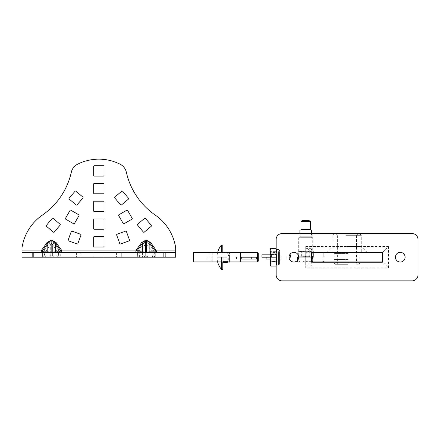 <?xml version="1.0" encoding="UTF-8"?>
<svg xmlns="http://www.w3.org/2000/svg" width="440" height="440" viewBox="0 0 440 440"><rect width="100%" height="100%" fill="white"/><g stroke="black" fill="none" stroke-linecap="round" stroke-linejoin="round"><path stroke-width="0.33" stroke-dasharray="2.2 1.65" d="M114.796 197.06L121.814 191.169L114.796 197.06A0.589 0.589 0 0 0 114.725 197.89L120.615 204.908A0.589 0.589 0 0 0 121.446 204.98L128.464 199.095A0.589 0.589 0 0 0 128.535 198.259L122.65 191.24A0.589 0.589 0 0 0 121.814 191.169A0.589 0.589 0 0 1 122.65 191.24L128.535 198.259A0.589 0.589 0 0 1 128.464 199.095L121.446 204.98A0.589 0.589 0 0 1 120.615 204.908L114.725 197.89A0.589 0.589 0 0 1 114.796 197.06L121.814 191.169A0.589 0.589 0 0 1 122.65 191.24L128.535 198.259M75.026 191.24L69.135 198.259A0.589 0.589 0 0 0 69.207 199.095A0.589 0.589 0 0 1 69.135 198.259L75.026 191.24A0.589 0.589 0 0 1 75.856 191.169L82.874 197.06A0.589 0.589 0 0 1 82.946 197.89L77.061 204.908A0.589 0.589 0 0 1 76.225 204.98L69.207 199.095A0.589 0.589 0 0 1 69.135 198.259L75.026 191.24A0.589 0.589 0 0 1 75.856 191.169L82.874 197.06A0.589 0.589 0 0 1 82.946 197.89L77.061 204.908A0.589 0.589 0 0 1 76.225 204.98L69.207 199.095L76.225 204.98M125.631 231.132L117.018 234.262A0.589 0.589 0 0 0 116.666 235.021A0.589 0.589 0 0 1 117.018 234.262L125.631 231.132A0.589 0.589 0 0 1 126.385 231.484L129.52 240.091A0.589 0.589 0 0 1 129.168 240.851L120.56 243.986A0.589 0.589 0 0 1 119.801 243.628L116.666 235.021A0.589 0.589 0 0 1 117.018 234.262L125.631 231.132A0.589 0.589 0 0 1 126.385 231.484L129.52 240.091A0.589 0.589 0 0 1 129.168 240.851L120.56 243.986A0.589 0.589 0 0 1 119.801 243.628L116.666 235.021L119.801 243.628M68.151 240.091L71.286 231.484L68.151 240.091A0.589 0.589 0 0 0 68.502 240.851L77.116 243.986A0.589 0.589 0 0 0 77.869 243.628A0.589 0.589 0 0 1 77.116 243.986L68.502 240.851A0.589 0.589 0 0 1 68.151 240.091L71.286 231.484A0.589 0.589 0 0 1 72.045 231.132A0.589 0.589 0 0 0 71.286 231.484A0.589 0.589 0 0 1 72.045 231.132L80.652 234.262A0.589 0.589 0 0 1 81.004 235.021L77.869 243.628A0.589 0.589 0 0 1 77.116 243.986L68.502 240.851M143.407 232.073L137.522 225.055L143.407 232.073A0.589 0.589 0 0 0 144.243 232.15L151.261 226.259A0.589 0.589 0 0 0 151.333 225.429L145.442 218.411A0.589 0.589 0 0 0 144.612 218.334L137.594 224.224A0.589 0.589 0 0 0 137.522 225.055A0.589 0.589 0 0 1 137.379 224.675A0.589 0.589 0 0 0 137.522 225.055L143.407 232.073A0.589 0.589 0 0 0 144.243 232.15L151.261 226.259A0.589 0.589 0 0 0 151.333 225.429L145.442 218.411A0.589 0.589 0 0 0 144.612 218.334L137.594 224.224A0.589 0.589 0 0 0 137.379 224.675M53.433 232.15L46.415 226.259L53.433 232.15A0.589 0.589 0 0 0 54.263 232.073L60.154 225.055A0.589 0.589 0 0 0 60.077 224.224L53.059 218.334A0.589 0.589 0 0 0 52.228 218.411L46.338 225.429A0.589 0.589 0 0 0 46.415 226.259A0.589 0.589 0 0 1 46.2 225.808A0.589 0.589 0 0 0 46.415 226.259L53.433 232.15A0.589 0.589 0 0 0 54.263 232.073L60.154 225.055A0.589 0.589 0 0 0 60.077 224.224L53.059 218.334A0.589 0.589 0 0 0 52.228 218.411L46.338 225.429A0.589 0.589 0 0 0 46.2 225.808M126.814 210.21L118.883 214.786A0.589 0.589 0 0 0 118.663 215.595L123.244 223.531A0.589 0.589 0 0 0 124.053 223.746L131.984 219.164A0.589 0.589 0 0 0 132.204 218.356L127.622 210.424A0.589 0.589 0 0 0 126.814 210.21L118.883 214.786A0.589 0.589 0 0 0 118.586 215.298A0.589 0.589 0 0 1 118.883 214.786L126.814 210.21A0.589 0.589 0 0 1 127.622 210.424L132.204 218.356A0.589 0.589 0 0 1 131.984 219.164L124.053 223.746A0.589 0.589 0 0 1 123.244 223.531L118.663 215.595A0.589 0.589 0 0 1 118.586 215.298M78.793 214.786L70.857 210.21A0.589 0.589 0 0 0 70.048 210.424L65.472 218.356A0.589 0.589 0 0 0 65.687 219.164A0.589 0.589 0 0 1 65.39 218.653A0.589 0.589 0 0 0 65.687 219.164L73.618 223.746A0.589 0.589 0 0 0 74.426 223.531A0.589 0.589 0 0 1 73.618 223.746L65.687 219.164L73.618 223.746A0.589 0.589 0 0 0 74.426 223.531L79.008 215.595A0.589 0.589 0 0 0 78.793 214.786L70.857 210.21A0.589 0.589 0 0 0 70.048 210.424A0.589 0.589 0 0 1 70.857 210.21L78.793 214.786A0.589 0.589 0 0 1 79.008 215.595L74.426 223.531L79.008 215.595M175.67 252.472L156.007 252.472C156.497 252.219 156.497 251.427 156.007 250.107L175.67 250.107L175.67 247.748L175.67 252.472L22 252.472L22 257.202L49.044 257.202L50.715 256.02L52.388 256.02L52.388 244.404L57.261 251.29L52.388 244.404C51.832 243.117 51.271 243.117 50.715 244.404C51.271 243.117 51.832 243.117 52.388 244.404L54.06 243.221C52.377 241.285 50.705 241.285 49.044 243.221L50.715 244.404L50.715 256.02L49.044 257.202L44.171 257.202L45.843 256.02C44.038 255.717 44.038 254.144 45.843 251.29L44.171 250.107L49.044 243.221L50.715 244.404L50.715 256.02L52.388 256.02L54.06 257.202L143.611 257.202L145.282 256.02L146.119 256.509L145.282 256.02L140.41 256.02L145.282 256.02L145.282 244.404L140.41 251.29L146.119 243.424L146.955 244.404L148.627 243.221C146.988 241.291 145.316 241.291 143.611 243.221L145.282 244.404L145.282 256.02L143.611 257.202L138.738 257.202L140.41 256.02C138.606 255.723 138.606 254.15 140.41 251.29L138.738 250.107L143.611 243.221L145.282 244.404L146.119 243.424L146.955 244.404L148.627 243.221L153.5 250.107L151.828 251.29C153.637 254.144 153.637 255.717 151.828 256.02L153.5 257.202C155.315 256.762 155.315 254.397 153.5 250.107L151.828 251.29C153.637 254.144 153.637 255.717 151.828 256.02L153.5 257.202L148.627 257.202L146.955 256.02L151.828 256.02L146.955 256.02L146.119 256.509L146.955 256.02L148.627 257.202L153.5 257.202C155.315 256.762 155.315 254.397 153.5 250.107L175.67 250.107L175.67 247.748A48.494 48.494 0 0 0 155.271 215.094A70.928 70.928 0 0 1 126.341 172.2A11.819 11.819 0 0 0 120.131 164.225A47.284 47.284 0 0 0 77.545 164.225A11.819 11.819 0 0 0 71.33 172.2A70.928 70.928 0 0 1 42.4 215.094A48.494 48.494 0 0 0 22 247.748L22 250.107L22 247.748L22 250.107L44.171 250.107C42.361 254.397 42.361 256.762 44.171 257.202L22 257.202L22 250.107L44.171 250.107C42.361 254.397 42.361 256.762 44.171 257.202L45.843 256.02C44.038 255.717 44.038 254.144 45.843 251.29L44.171 250.107L49.044 243.221C50.705 241.285 52.377 241.285 54.06 243.221L58.933 250.107L57.261 251.29C59.065 254.15 59.065 255.723 57.261 256.02L58.933 257.202C60.748 256.762 60.748 254.397 58.933 250.107L57.261 251.29C59.065 254.15 59.065 255.723 57.261 256.02L58.933 257.202L54.06 257.202L52.388 256.02L52.388 244.404L54.06 243.221L58.933 250.107L138.738 250.107C136.928 254.397 136.928 256.762 138.738 257.202L58.933 257.202C60.748 256.762 60.748 254.397 58.933 250.107L138.738 250.107C136.928 254.397 136.928 256.762 138.738 257.202L140.41 256.02C138.606 255.723 138.606 254.15 140.41 251.29L138.738 250.107L143.611 243.221C145.316 241.291 146.988 241.291 148.627 243.221L153.5 250.107L175.67 250.107L175.67 257.202L153.5 257.202L175.67 257.202L175.67 252.472L22 252.472L22 250.107L41.668 250.107C41.184 251.378 41.184 252.164 41.668 252.472L22 252.472L22 250.107M42.389 257.202L42.389 252.472L32.346 252.472L32.346 257.202L42.389 257.202L32.346 257.202L32.346 252.472L42.389 252.472L32.346 252.472L32.346 257.202L42.389 257.202L42.389 252.472L42.389 257.202L32.346 257.202L32.346 252.472L42.389 252.472L42.389 257.202M165.33 252.472L165.33 257.202L155.281 257.202L165.33 257.202L165.33 252.472L155.281 252.472L155.281 257.202L155.281 252.472L165.33 252.472L165.33 257.202L155.281 257.202L165.33 257.202L165.33 252.472L155.281 252.472L155.281 257.202L155.281 252.472L165.33 252.472M103.862 257.202L103.862 252.472L93.814 252.472L93.814 257.202L103.862 257.202L93.814 257.202L93.814 252.472L103.862 252.472L93.814 252.472L93.814 257.202L103.862 257.202L103.862 252.472L103.862 257.202L93.814 257.202L93.814 252.472L103.862 252.472L103.862 257.202M104.005 166.331A0.589 0.589 0 0 0 103.417 165.737L94.254 165.737A0.589 0.589 0 0 0 93.665 166.331L93.665 175.489A0.589 0.589 0 0 0 94.254 176.083L103.417 176.083A0.589 0.589 0 0 0 104.005 175.489L104.005 166.331A0.589 0.589 0 0 0 103.417 165.737L94.254 165.737A0.589 0.589 0 0 0 93.665 166.331L93.665 175.489A0.589 0.589 0 0 0 94.254 176.083L103.417 176.083A0.589 0.589 0 0 0 104.005 175.489L104.005 166.331L104.005 175.489M104.005 184.058A0.589 0.589 0 0 0 103.417 183.469L94.254 183.469A0.589 0.589 0 0 0 93.665 184.058L93.665 193.221A0.589 0.589 0 0 0 94.254 193.815L103.417 193.815A0.589 0.589 0 0 0 104.005 193.221L104.005 184.058A0.589 0.589 0 0 0 103.417 183.469L94.254 183.469A0.589 0.589 0 0 0 93.665 184.058L93.665 193.221A0.589 0.589 0 0 0 94.254 193.815L103.417 193.815A0.589 0.589 0 0 0 104.005 193.221L104.005 184.058L104.005 193.221M104.005 201.79A0.589 0.589 0 0 0 103.417 201.201L94.254 201.201A0.589 0.589 0 0 0 93.665 201.79L93.665 210.953A0.589 0.589 0 0 0 94.254 211.541L103.417 211.541A0.589 0.589 0 0 0 104.005 210.953L104.005 201.79A0.589 0.589 0 0 0 103.417 201.201L94.254 201.201A0.589 0.589 0 0 0 93.665 201.79L93.665 210.953A0.589 0.589 0 0 0 94.254 211.541L103.417 211.541A0.589 0.589 0 0 0 104.005 210.953L104.005 201.79L104.005 210.953M104.005 219.522A0.589 0.589 0 0 0 103.417 218.933L94.254 218.933A0.589 0.589 0 0 0 93.665 219.522L93.665 228.685A0.589 0.589 0 0 0 94.254 229.273L103.417 229.273A0.589 0.589 0 0 0 104.005 228.685L104.005 219.522A0.589 0.589 0 0 0 103.417 218.933L94.254 218.933A0.589 0.589 0 0 0 93.665 219.522L93.665 228.685A0.589 0.589 0 0 0 94.254 229.273L103.417 229.273A0.589 0.589 0 0 0 104.005 228.685L104.005 219.522L104.005 228.685M104.005 237.254A0.589 0.589 0 0 0 103.417 236.665L94.254 236.665A0.589 0.589 0 0 0 93.665 237.254L93.665 246.417A0.589 0.589 0 0 0 94.254 247.005L103.417 247.005A0.589 0.589 0 0 0 104.005 246.417L104.005 237.254A0.589 0.589 0 0 0 103.417 236.665L94.254 236.665A0.589 0.589 0 0 0 93.665 237.254L93.665 246.417A0.589 0.589 0 0 0 94.254 247.005L103.417 247.005A0.589 0.589 0 0 0 104.005 246.417L104.005 237.254L104.005 246.417M59.829 257.202L81.103 257.202L59.829 257.202L59.829 252.472L76.379 252.472L55.099 252.472L81.103 252.472L55.099 252.472L59.829 252.472L59.829 257.202M121.297 257.202L142.571 257.202L121.297 257.202L121.297 252.472L116.567 252.472L142.571 252.472L121.297 252.472L121.297 257.202M65.472 218.356L70.048 210.424L65.472 218.356A0.589 0.589 0 0 0 65.39 218.653M81.004 235.021L77.869 243.628L81.004 235.021A0.589 0.589 0 0 0 80.652 234.262L72.045 231.132L80.652 234.262M42.4 215.094A48.494 48.494 0 0 0 22 247.748A48.494 48.494 0 0 1 42.4 215.094A70.928 70.928 0 0 0 71.33 172.2A11.819 11.819 0 0 1 77.545 164.225A47.284 47.284 0 0 1 120.131 164.225A47.284 47.284 0 0 0 77.545 164.225M126.341 172.2A11.819 11.819 0 0 0 120.131 164.225A11.819 11.819 0 0 1 126.341 172.2A70.928 70.928 0 0 0 155.271 215.094A48.494 48.494 0 0 1 175.67 247.748A48.494 48.494 0 0 0 155.271 215.094M94.254 165.737L103.417 165.737M93.665 175.489L93.665 166.331M103.417 176.083L94.254 176.083M94.254 183.469L103.417 183.469M93.665 193.221L93.665 184.058M103.417 193.815L94.254 193.815M94.254 201.201L103.417 201.201M93.665 210.953L93.665 201.79M103.417 211.541L94.254 211.541M94.254 218.933L103.417 218.933M93.665 228.685L93.665 219.522M103.417 229.273L94.254 229.273M94.254 236.665L103.417 236.665M93.665 246.417L93.665 237.254M103.417 247.005L94.254 247.005M128.464 199.095L121.446 204.98M120.615 204.908L114.725 197.89M82.946 197.89L77.061 204.908M75.856 191.169L82.874 197.06M129.168 240.851L120.56 243.986M126.385 231.484L129.52 240.091M151.261 226.259L144.243 232.15M145.442 218.411L151.333 225.429M137.594 224.224L144.612 218.334M46.338 225.429L52.228 218.411M60.154 225.055L54.263 232.073M53.059 218.334L60.077 224.224M131.984 219.164L124.053 223.746M127.622 210.424L132.204 218.356M123.244 223.531L118.663 215.595M175.67 250.107L175.67 257.202L22 257.202M76.379 257.202L81.103 257.202L76.379 257.202L76.379 252.472L81.103 252.472L76.379 252.472L76.379 257.202M137.847 257.202L142.571 257.202L137.847 257.202L137.847 252.472L142.571 252.472L137.847 252.472L137.847 257.202M156.007 250.107L155.172 250.701L155.172 251.884L149.87 251.884L146.526 252.126L146.526 252.472L61.441 252.472C61.919 252.566 61.919 251.779 61.441 250.107L60.605 250.701C61.094 251.521 61.094 251.917 60.605 251.884L55.303 251.884L51.959 252.126L51.959 252.472L41.668 252.472L42.498 251.884L42.498 250.701L41.668 250.107L46.97 242.611L47.8 243.205C48.791 241.742 49.907 241.01 51.145 240.999L51.959 240.999C53.202 241.01 54.313 241.742 55.303 243.205L56.139 242.611L61.441 250.107L136.235 250.107C135.751 251.372 135.751 252.159 136.235 252.472L137.071 251.884L137.071 250.701L136.235 250.107L141.537 242.611L142.373 243.205C143.357 241.742 144.474 241.01 145.712 240.999L145.712 240.163L146.526 240.163L146.526 240.999C147.769 241.01 148.88 241.742 149.87 243.205L150.706 242.611L156.007 250.107M156.007 252.472L146.526 252.472M61.441 252.472L51.959 252.472M137.071 250.701L142.373 243.205L142.373 251.884L145.712 252.126L145.712 240.999L146.526 240.999L146.526 252.126L145.712 252.126L145.712 252.472M42.498 250.701L47.8 243.205L47.8 251.884L51.145 252.126L51.145 240.163L51.959 240.163L51.959 252.126L51.145 252.126L51.145 252.472M42.498 251.884L47.8 251.884L46.97 252.472M56.139 252.472L55.303 251.884L55.303 243.205L60.605 250.701M142.373 251.884L141.537 252.472M150.706 252.472L149.87 251.884L149.87 243.205L155.172 250.701M221.892 252.472L212.196 252.472L221.892 252.472L212.196 252.472L221.892 252.472L212.196 252.472L221.892 252.472L212.196 252.472L221.892 252.472L212.196 252.472L221.892 252.472L221.892 261.932L212.196 261.932L221.892 261.932L212.196 261.932L221.892 261.932L212.196 261.932L221.892 261.932L212.196 261.932L221.892 261.932L212.196 261.932L221.892 261.932L221.892 252.472L221.892 261.932M212.196 252.472L212.196 261.932M224.136 252.472L209.952 252.472L224.136 252.472L224.136 261.932L209.952 261.932L224.136 261.932M209.952 252.472L209.952 261.932M240.686 252.472L193.402 252.472L193.402 261.932L240.686 261.932L240.686 252.472L229.433 252.472L229.433 261.932L229.433 252.472L229.091 252.131M305.701 267.839L305.701 246.565L311.614 252.472L382.536 252.472L311.614 252.472L311.614 261.932L382.536 261.932L382.536 252.472L388.449 246.565L388.449 267.839L305.701 267.839L311.614 261.932L382.536 261.932L388.449 267.839M305.701 246.565L388.449 246.565M311.614 252.472L311.614 261.932L382.536 261.932L382.536 252.472L311.614 252.472L311.614 261.932M347.072 246.565L361.262 246.565L347.072 246.565M347.072 252.472L367.169 252.472L347.072 252.472M298.727 257.202A4.846 4.846 0 0 0 293.882 252.357A4.846 4.846 0 0 0 289.036 257.202A4.846 4.846 0 0 0 293.882 262.048A4.846 4.846 0 0 0 298.727 257.202L301.862 257.202L305.701 256.514L309.546 257.202L313.385 256.514L313.385 257.202L313.385 256.514L309.546 257.202L305.701 256.514L301.862 257.202L298.018 256.514L298.018 257.202L313.979 257.202L297.429 257.202L297.429 260.75L300.459 261.932L310.943 261.932L313.979 260.75L313.979 257.202L313.979 260.75L310.943 261.932L308.732 261.932L305.701 260.75L308.732 261.932L302.671 261.932L305.701 260.75L302.671 261.932L300.459 261.932L297.429 260.75L297.429 261.932L297.429 260.507M405.114 257.202A4.846 4.846 0 0 0 400.268 252.357A4.846 4.846 0 0 0 395.423 257.202A4.846 4.846 0 0 0 400.268 262.048A4.846 4.846 0 0 0 405.114 257.202M311.905 262.224L382.245 262.224A0.589 0.589 0 0 0 382.833 261.635L382.833 252.769A0.589 0.589 0 0 0 382.245 252.181L311.905 252.181A0.589 0.589 0 0 0 311.317 252.769L311.317 261.635A0.589 0.589 0 0 0 311.905 262.224M276.149 239.47A5.913 5.913 0 0 1 282.062 233.558L412.088 233.558A5.913 5.913 0 0 1 418 239.47L418 274.934A5.913 5.913 0 0 1 412.088 280.841L282.062 280.841A5.913 5.913 0 0 1 276.149 274.934L276.149 239.47M334.07 252.472L360.08 252.472L334.07 252.472L334.07 261.932L360.08 261.932L334.07 261.932M360.08 252.472L360.08 261.932M382.536 261.932L382.536 252.472M345.983 252.472L359.975 252.472L345.983 252.472M348.166 253.418L334.131 253.418L348.166 253.418M346.275 235.334L356.532 235.334L346.275 235.334M347.87 263.115L337.618 263.115L347.87 263.115M347.974 264.297L336.435 264.297L347.974 264.297M346.175 234.152L357.715 234.152L346.175 234.152M348.062 264.297L335.374 264.297L348.062 264.297M348.161 263.115L334.191 263.115L348.161 263.115M345.978 234.152L360.08 234.152L345.978 234.152M345.879 235.334L361.262 235.334L345.879 235.334M348.161 259.567L334.131 259.567L348.161 259.567M345.879 252.472L361.262 252.472L345.879 252.472M257.477 261.932L257.477 252.472L257.477 257.202L257.477 252.472L258.274 253.275L258.274 261.129L258.274 253.275L258.274 261.129L257.477 261.932L257.477 257.202L257.477 261.932L229.433 261.932L229.433 257.202L229.433 261.932L228.861 262.273M221.513 261.932L221.513 269.406A18.915 18.915 0 0 1 217.047 257.202L227.095 257.202L217.047 257.202A18.915 18.915 0 0 0 217.646 261.932M217.646 252.472A18.915 18.915 0 0 0 217.047 257.202A18.915 18.915 0 0 1 221.513 244.998L221.513 252.472M222.816 261.932L222.816 252.472M223.344 252.131L223.344 253L227.579 253L223.344 253L223.344 252.131L222.816 252.131L222.816 262.273L223.344 261.399L222.816 262.196L222.816 252.208L223.344 253L223.344 252.131L227.579 252.131L229.091 257.202L227.579 261.399L223.344 261.399L227.579 261.399L229.091 257.202L227.579 253L223.344 253L222.816 252.131L223.344 252.131L222.816 252.131L223.344 253L227.579 253L227.579 252.131C229.515 252.131 229.515 252.131 227.579 252.131L223.344 252.131L227.579 252.131C229.515 252.131 229.515 252.131 227.579 252.131L229.091 257.202L227.579 252.472M222.816 262.273L223.344 262.273L222.816 262.273L223.344 262.273L223.344 261.399L222.816 262.273L223.344 261.399L227.579 261.399L227.579 262.273L223.344 262.273L227.579 262.273L227.579 261.399L227.579 262.273C229.515 262.273 229.515 262.273 227.579 262.273C229.515 262.273 229.515 262.273 227.579 262.273M227.579 261.932L229.091 257.202L227.579 261.399L223.344 261.399L223.344 261.932M221.513 244.998L222.816 244.998L222.816 269.406L222.816 257.202L222.816 269.406L221.513 269.406L221.513 257.202L221.513 269.406M223.344 252.472L223.344 253L222.816 252.131M222.816 262.196L222.816 252.208L222.816 262.196M276.149 260.937L276.601 257.395L276.601 249.519L275.913 252.577L270.781 252.577L270.1 250.454L270.1 251.433L270.781 248.501L275.913 248.501L276.601 249.926L275.913 251.345L270.781 251.345L270.1 249.926L270.341 249.09L270.1 255.695L270.781 251.345M270.781 261.443L270.1 263.758L270.1 257.01L270.781 261.443L275.913 261.443L276.601 257.01L276.601 250.454L275.913 248.331L276.601 250.646L275.913 252.962M279.554 257.037L279.554 263.901L279.554 257.037M279.554 257.339L279.554 251.631L279.554 257.339M278.57 257.339L278.57 251.631L278.57 257.339M270.127 257.318L270.127 252.472L270.127 257.318M270.1 257.318L270.1 252.472L270.1 257.318M270.622 257.301L270.622 253.181L270.622 257.301M278.57 257.301L278.57 253.181L278.57 257.301M270.781 248.331L270.1 250.454L270.1 257.01L270.781 252.577M275.913 261.443L276.601 263.758L276.601 257.01L275.913 252.577M270.781 260.046L270.1 262.971L270.1 255.695L270.781 260.046L275.913 260.046L276.601 262.971L276.601 264.886L276.601 263.758L275.913 266.074L276.601 263.951L275.913 261.828M270.341 265.315L270.1 262.971L270.781 265.903L270.1 264.886L270.1 263.758L270.781 266.074M275.913 260.046L276.601 255.695L276.601 262.971L275.913 265.903L276.601 264.886L276.601 257.395L276.149 253.853M270.204 259.094L270.336 254.837M270.1 254.837L270.1 259.094M270.781 254.359L270.1 251.433L270.1 264.478L270.781 263.06L270.1 258.709L270.781 254.359L275.913 254.359L276.601 258.709L276.601 264.478L275.913 263.06L276.601 258.709L276.601 249.519L276.601 255.695L275.913 251.345M279.554 255.888L279.554 263.901L279.554 255.888M279.554 258.297L279.554 251.631L279.554 258.297M278.57 258.297L278.57 251.631L278.57 258.297M270.127 258.132L270.127 252.472L270.127 258.132M270.1 258.132L270.1 252.472L270.1 258.132M270.622 257.989L270.622 253.181L270.622 257.989M278.57 257.989L278.57 253.181L278.57 257.989M275.913 254.359L276.601 251.433L275.913 248.501M270.781 248.501L270.341 249.09M270.781 265.903L275.913 265.903M270.781 263.06L275.913 263.06M217.047 259.094L227.095 259.094L217.047 259.094M240.686 257.202L256.647 257.202M240.686 259.094L256.647 259.094M290.334 257.202L289.036 257.202M276.149 259.094L266.101 259.094M311.641 237.699L299.761 237.699L311.641 237.699A0.473 0.473 0 0 1 311.526 236.764L299.882 236.764L311.526 236.764L311.526 233.558M299.761 237.699A0.473 0.473 0 0 0 299.882 236.764L299.882 233.558M312.708 237.699L298.7 237.699L312.708 237.699L312.708 256.284L298.7 256.284L312.708 256.284L312.351 256.746L312.708 257.202M298.7 237.699L298.7 256.284L299.052 256.746L298.7 257.202M299.882 230.016L311.526 230.016M310.904 230.016L300.498 230.016L310.904 230.016M300.971 221.265L310.431 221.265M302.451 220.556L308.952 220.556M305.701 257.202L305.701 249.519L305.701 250.547L306.389 248.331L305.701 250.547L306.389 252.764L305.701 250.547L305.701 263.857L305.701 257.202L306.389 252.764L305.701 257.202L306.389 261.641L305.701 257.202M313.979 260.75L313.979 261.932L313.979 260.75M310.943 261.932L313.979 261.932L310.943 261.932M297.429 261.932L300.459 261.932L297.429 261.932M310.431 251.29L300.971 251.29L310.431 251.29L300.971 251.323L310.431 251.323L309.722 251.818L309.722 256.707L310.431 257.202L300.971 257.202L310.431 257.202M300.971 251.29L301.68 251.818L309.722 251.818L301.68 251.818L301.68 256.707L300.971 257.202M309.722 256.707L301.68 256.707L309.722 256.707M298.018 256.514L298.018 251.29L298.018 251.977L301.862 251.29L298.018 251.977L298.018 254.678M298.705 256.729L301.862 257.202L298.018 257.202M305.701 251.977L305.701 256.514L305.701 251.977L309.546 251.29L313.385 251.977L313.385 256.514L313.385 251.29L313.385 251.977L309.546 251.29L305.701 251.977L301.862 251.29L305.701 251.977M309.546 257.202L301.862 257.202L309.546 257.202M298.018 251.29L301.862 251.29L298.018 251.29M309.546 251.29L301.862 251.29L309.546 251.29M311.966 257.202L311.966 264.886L311.966 257.202M311.256 250.547L311.256 257.202L311.256 250.547M323.785 257.202L323.785 253.292L323.785 257.202M322.971 257.202L322.971 261.932L322.971 257.202M311.256 257.202L311.256 266.074L311.256 257.202M305.701 263.857L305.701 264.886L306.389 261.641L305.701 263.857L306.389 266.074L305.701 263.857M311.256 261.641L306.389 261.641L311.256 261.641M311.256 252.764L306.389 252.764L311.256 252.764M311.256 266.074L306.389 266.074L305.701 264.886M311.256 248.331L306.389 248.331L305.701 249.519M290.334 254.837L289.652 254.837M276.149 254.837L261.965 254.837M276.149 257.202L261.965 257.202M146.955 244.404L146.955 256.02L146.955 244.404L151.828 251.29L146.955 244.404M50.715 244.404L45.843 251.29L50.715 244.404M50.715 256.02L45.843 256.02L50.715 256.02M57.261 256.02L52.388 256.02L57.261 256.02M163.851 252.472L163.851 257.202M33.82 252.472L33.82 257.202M278.57 257.01L278.57 264.886L278.57 257.01M278.57 255.695L278.57 264.886L278.57 255.695M300.971 229.543L310.431 229.543M312.439 257.202L312.439 261.932L312.439 257.202M55.099 257.202L55.099 252.472L55.099 257.202M81.103 257.202L81.103 252.472L81.103 257.202M116.567 252.472L116.567 257.202L116.567 252.472M142.571 252.472L142.571 257.202L142.571 252.472M360.08 234.152L361.262 235.334L361.262 252.472L361.262 246.565L367.169 252.472M334.07 234.152L332.888 235.334L332.888 252.472L332.888 246.565L326.981 252.472M360.019 259.567L360.019 252.472M336.435 264.297L337.618 263.115L337.618 235.334L336.435 234.152M358.776 264.297L359.959 263.115L359.959 259.567M334.131 252.472L334.131 259.567M335.374 264.297L334.191 263.115L334.191 259.567M357.715 264.297L356.532 263.115L356.532 235.334L357.715 234.152M240.686 261.932L229.433 261.932M257.477 252.472L229.433 252.472M276.353 249.09L276.601 249.519L278.57 249.519C278.762 249.249 279.087 249.574 279.554 250.503C279.087 249.574 278.762 249.249 278.57 249.519L276.601 249.519L276.149 248.738M278.57 262.774L279.554 262.774L278.57 262.774M270.1 261.932L270.622 261.223L278.57 261.223L270.622 261.223L270.1 261.932M270.622 253.181L278.57 253.181L270.622 253.181L270.127 252.472L270.622 253.181M276.353 265.315L276.601 264.886L278.57 264.886L276.601 264.886L276.149 265.661M278.57 251.631L279.554 251.631L278.57 251.631M278.57 264.886C278.762 265.155 279.087 264.831 279.554 263.901C279.087 264.831 278.762 265.155 278.57 264.886M227.095 257.202L227.095 259.094M212.08 257.202L212.08 259.094M222.007 257.202L222.007 259.094M206.998 257.202L206.998 259.094M241.632 257.202L241.632 259.094M251.565 257.202L251.565 259.094M236.549 257.202L236.549 259.094M286.198 257.202L286.198 259.094M271.183 257.202L271.183 259.094M281.116 257.202L281.116 259.094M323.785 261.113L322.971 261.932L312.439 261.932L311.966 262.405M311.966 249.519L311.256 249.519M323.785 253.292L322.971 252.472L312.439 252.472L311.966 251.999M311.966 264.886L311.256 264.886M271.42 257.202L271.42 254.837M280.88 257.202L280.88 254.837"/><path stroke-width="0.66" d="M114.725 197.89A0.589 0.589 0 0 1 114.796 197.06L121.814 191.169A0.589 0.589 0 0 1 122.65 191.24L128.535 198.259A0.589 0.589 0 0 1 128.464 199.095L121.446 204.98A0.589 0.589 0 0 1 120.615 204.908L114.725 197.89A0.589 0.589 0 0 1 114.796 197.06M68.998 198.638A0.589 0.589 0 0 1 69.135 198.259L75.026 191.24A0.589 0.589 0 0 1 75.856 191.169L82.874 197.06A0.589 0.589 0 0 1 82.946 197.89L77.061 204.908A0.589 0.589 0 0 1 76.225 204.98L69.207 199.095A0.589 0.589 0 0 1 68.998 198.638M116.633 234.817A0.589 0.589 0 0 1 117.018 234.262L125.631 231.132A0.589 0.589 0 0 1 126.385 231.484L129.52 240.091A0.589 0.589 0 0 1 129.168 240.851L120.56 243.986A0.589 0.589 0 0 1 119.801 243.628L116.666 235.021A0.589 0.589 0 0 1 116.633 234.817M68.502 240.851A0.589 0.589 0 0 1 68.151 240.091L71.286 231.484A0.589 0.589 0 0 1 72.045 231.132L80.652 234.262A0.589 0.589 0 0 1 81.004 235.021L77.869 243.628A0.589 0.589 0 0 1 77.116 243.986L68.502 240.851A0.589 0.589 0 0 1 68.151 240.091M137.379 224.675A0.589 0.589 0 0 1 137.594 224.224L144.612 218.334A0.589 0.589 0 0 1 145.442 218.411L151.333 225.429A0.589 0.589 0 0 1 151.261 226.259L144.243 232.15A0.589 0.589 0 0 1 143.407 232.073L137.522 225.055A0.589 0.589 0 0 1 137.594 224.224M46.2 225.808A0.589 0.589 0 0 1 46.338 225.429L52.228 218.411A0.589 0.589 0 0 1 53.059 218.334L60.077 224.224A0.589 0.589 0 0 1 60.154 225.055L54.263 232.073A0.589 0.589 0 0 1 53.433 232.15L46.415 226.259A0.589 0.589 0 0 1 46.338 225.429M118.586 215.298A0.589 0.589 0 0 1 118.883 214.786L126.814 210.21A0.589 0.589 0 0 1 127.622 210.424L132.204 218.356A0.589 0.589 0 0 1 131.984 219.164L124.053 223.746A0.589 0.589 0 0 1 123.244 223.531L118.663 215.595A0.589 0.589 0 0 1 118.586 215.298A0.589 0.589 0 0 0 118.663 215.595M65.39 218.653A0.589 0.589 0 0 1 65.472 218.356L70.048 210.424A0.589 0.589 0 0 1 70.857 210.21L78.793 214.786A0.589 0.589 0 0 1 79.008 215.595L74.426 223.531A0.589 0.589 0 0 1 73.618 223.746L65.687 219.164A0.589 0.589 0 0 1 65.472 218.356M104.005 166.331L104.005 175.489A0.589 0.589 0 0 1 103.417 176.083L94.254 176.083A0.589 0.589 0 0 1 93.665 175.489L93.665 166.331A0.589 0.589 0 0 1 94.254 165.737L103.417 165.737A0.589 0.589 0 0 1 104.005 166.331A0.589 0.589 0 0 0 103.417 165.737M104.005 184.058L104.005 193.221A0.589 0.589 0 0 1 103.417 193.815L94.254 193.815A0.589 0.589 0 0 1 93.665 193.221L93.665 184.058A0.589 0.589 0 0 1 94.254 183.469L103.417 183.469A0.589 0.589 0 0 1 104.005 184.058A0.589 0.589 0 0 0 103.417 183.469M104.005 201.79L104.005 210.953A0.589 0.589 0 0 1 103.417 211.541L94.254 211.541A0.589 0.589 0 0 1 93.665 210.953L93.665 201.79A0.589 0.589 0 0 1 94.254 201.201L103.417 201.201A0.589 0.589 0 0 1 104.005 201.79A0.589 0.589 0 0 0 103.417 201.201M104.005 219.522L104.005 228.685A0.589 0.589 0 0 1 103.417 229.273L94.254 229.273A0.589 0.589 0 0 1 93.665 228.685L93.665 219.522A0.589 0.589 0 0 1 94.254 218.933L103.417 218.933A0.589 0.589 0 0 1 104.005 219.522A0.589 0.589 0 0 0 103.417 218.933M104.005 237.254L104.005 246.417A0.589 0.589 0 0 1 103.417 247.005L94.254 247.005A0.589 0.589 0 0 1 93.665 246.417L93.665 237.254A0.589 0.589 0 0 1 94.254 236.665L103.417 236.665A0.589 0.589 0 0 1 104.005 237.254A0.589 0.589 0 0 0 103.417 236.665M22 257.202L22 247.748A48.494 48.494 0 0 1 42.4 215.094A70.928 70.928 0 0 0 71.33 172.2A11.819 11.819 0 0 1 77.545 164.225A47.284 47.284 0 0 1 120.131 164.225A11.819 11.819 0 0 1 126.341 172.2A70.928 70.928 0 0 0 155.271 215.094A48.494 48.494 0 0 1 175.67 247.748L175.67 257.202L22 257.202L22 252.472L33.82 252.472L33.82 257.202M22 250.107L41.668 250.107C41.184 251.378 41.184 252.164 41.668 252.472L42.498 251.884L42.498 250.701L41.668 250.107L46.97 242.611L51.145 240.163L51.959 240.163L56.139 242.611L61.441 250.107L60.605 250.701C61.094 251.521 61.094 251.917 60.605 251.884L61.441 252.472C61.919 252.566 61.919 251.779 61.441 250.107L136.235 250.107C135.751 251.372 135.751 252.159 136.235 252.472L137.071 251.884L137.071 250.701L136.235 250.107L141.537 242.611L145.712 240.163L146.526 240.163L150.706 242.611L156.007 250.107L155.172 250.701L155.172 251.884L156.007 252.472C156.497 252.219 156.497 251.427 156.007 250.107L175.67 250.107M54.06 257.202L49.044 257.202L54.06 257.202M148.627 257.202L143.611 257.202L148.627 257.202M155.172 250.701L149.87 243.205L150.706 242.611L146.526 240.163L146.526 240.999C147.769 241.01 148.88 241.742 149.87 243.205L149.87 251.884L155.172 251.884L156.007 252.472M141.537 242.611L142.373 243.205C143.357 241.742 144.474 241.01 145.712 240.999L145.712 240.163L141.537 242.611M60.605 250.701L55.303 243.205L56.139 242.611L51.959 240.163L51.959 240.999C53.202 241.01 54.313 241.742 55.303 243.205L55.303 251.884L60.605 251.884L61.441 252.472M42.498 250.701L47.8 243.205L47.8 251.884L51.145 252.126L51.145 240.163L46.97 242.611L47.8 243.205C48.791 241.742 49.907 241.01 51.145 240.999L51.959 240.999L51.959 252.126L55.303 251.884L56.139 252.472M175.67 252.472L33.82 252.472M137.071 250.701L142.373 243.205L142.373 251.884L145.712 252.126L145.712 240.999L146.526 240.999L146.526 252.126L149.87 251.884L150.706 252.472M42.498 251.884L47.8 251.884L46.97 252.472M142.373 251.884L137.071 251.884L142.373 251.884L141.537 252.472M77.545 164.225A11.819 11.819 0 0 0 71.33 172.2A70.928 70.928 0 0 1 42.4 215.094M155.271 215.094A70.928 70.928 0 0 1 126.341 172.2M104.005 175.489A0.589 0.589 0 0 1 103.417 176.083M78.793 214.786A0.589 0.589 0 0 1 79.008 215.595M132.204 218.356A0.589 0.589 0 0 1 131.984 219.164M124.053 223.746A0.589 0.589 0 0 1 123.244 223.531M126.814 210.21A0.589 0.589 0 0 1 127.622 210.424M52.228 218.411A0.589 0.589 0 0 1 53.059 218.334M60.077 224.224A0.589 0.589 0 0 1 60.154 225.055M54.263 232.073A0.589 0.589 0 0 1 53.433 232.15M151.333 225.429A0.589 0.589 0 0 1 151.261 226.259M144.243 232.15A0.589 0.589 0 0 1 143.407 232.073M144.612 218.334A0.589 0.589 0 0 1 145.442 218.411M80.652 234.262A0.589 0.589 0 0 1 81.004 235.021M129.52 240.091A0.589 0.589 0 0 1 129.168 240.851M120.56 243.986A0.589 0.589 0 0 1 119.801 243.628M125.631 231.132A0.589 0.589 0 0 1 126.385 231.484M82.874 197.06A0.589 0.589 0 0 1 82.946 197.89M77.061 204.908A0.589 0.589 0 0 1 76.225 204.98M75.026 191.24A0.589 0.589 0 0 1 75.856 191.169M128.535 198.259A0.589 0.589 0 0 1 128.464 199.095M121.446 204.98A0.589 0.589 0 0 1 120.615 204.908M104.005 246.417A0.589 0.589 0 0 1 103.417 247.005M94.254 247.005A0.589 0.589 0 0 1 93.665 246.417M93.665 237.254A0.589 0.589 0 0 1 94.254 236.665M104.005 228.685A0.589 0.589 0 0 1 103.417 229.273M94.254 229.273A0.589 0.589 0 0 1 93.665 228.685M93.665 219.522A0.589 0.589 0 0 1 94.254 218.933M104.005 210.953A0.589 0.589 0 0 1 103.417 211.541M94.254 211.541A0.589 0.589 0 0 1 93.665 210.953M93.665 201.79A0.589 0.589 0 0 1 94.254 201.201M104.005 193.221A0.589 0.589 0 0 1 103.417 193.815M94.254 193.815A0.589 0.589 0 0 1 93.665 193.221M93.665 184.058A0.589 0.589 0 0 1 94.254 183.469M94.254 176.083A0.589 0.589 0 0 1 93.665 175.489M93.665 166.331A0.589 0.589 0 0 1 94.254 165.737M240.686 261.932L193.402 261.932L193.402 252.472L240.686 252.472L240.686 261.932L257.477 261.932L257.477 252.472L240.686 252.472M289.036 257.202A4.846 4.846 0 0 1 293.882 252.357A4.846 4.846 0 0 1 298.727 257.202A4.846 4.846 0 0 1 293.882 262.048A4.846 4.846 0 0 1 289.036 257.202L290.334 257.202L290.334 254.837L289.652 254.837M395.423 257.202A4.846 4.846 0 0 1 400.268 252.357A4.846 4.846 0 0 1 405.114 257.202A4.846 4.846 0 0 1 400.268 262.048A4.846 4.846 0 0 1 395.423 257.202M382.833 261.635A0.589 0.589 0 0 1 382.245 262.224L311.905 262.224A0.589 0.589 0 0 1 311.317 261.635L311.317 252.769A0.589 0.589 0 0 1 311.905 252.181L382.245 252.181A0.589 0.589 0 0 1 382.833 252.769L382.833 261.635M282.062 233.558L412.088 233.558A5.913 5.913 0 0 1 418 239.47L418 274.934A5.913 5.913 0 0 1 412.088 280.841L282.062 280.841A5.913 5.913 0 0 1 276.149 274.934L276.149 239.47A5.913 5.913 0 0 1 282.062 233.558M311.614 261.932L382.536 261.932L382.536 252.472L311.614 252.472L311.614 261.932M257.477 261.932L258.274 261.129L258.274 253.275L257.477 252.472M222.816 261.932L222.816 269.406L221.513 269.406A18.915 18.915 0 0 1 217.646 261.932M221.513 252.472L221.513 244.998A18.915 18.915 0 0 0 217.646 252.472M222.816 252.472L222.816 244.998L221.513 244.998M227.579 252.472L227.579 252.131C229.515 252.131 229.515 252.131 227.579 252.131L222.816 252.131M222.816 262.273L227.579 262.273C229.515 262.273 229.515 262.273 227.579 262.273C229.515 262.273 229.515 262.273 227.579 262.273L227.579 261.932M221.513 269.406L221.513 261.932M227.579 252.131C229.515 252.131 229.515 252.131 227.579 252.131M223.344 261.932L223.344 262.273L227.579 262.273M270.336 254.837L270.781 252.962L275.913 252.962L276.149 252.494M270.781 252.962L270.1 250.646L270.781 248.331L275.913 248.331M270.781 248.331L270.1 249.519L270.1 254.837M270.781 266.074L270.1 263.951L270.1 264.886L270.781 266.074L275.913 266.074L276.149 265.645L275.985 265.953M276.149 262.257L276.149 260.937M270.1 259.094L270.1 263.951L270.781 261.828L275.913 261.828M276.149 253.853L275.913 252.962M270.781 261.828L270.204 259.094M240.686 259.094L256.647 259.094L256.647 257.202L240.686 257.202M276.149 259.094L266.101 259.094L266.101 257.202M299.882 233.558L299.882 230.016L311.526 230.016L311.526 233.558M300.498 230.016A0.473 0.473 0 0 0 300.971 229.543L300.971 221.265L302.451 220.556L308.952 220.556L310.431 221.265L310.431 229.543L300.971 229.543M310.904 230.016A0.473 0.473 0 0 1 310.431 229.543M297.429 260.507L297.429 257.202L298.018 257.202L298.018 256.514L298.705 256.729M310.431 221.265L300.971 221.265M298.018 254.678L298.018 256.514M298.018 257.202L298.727 257.202M276.149 254.837L261.965 254.837L261.965 257.202L276.149 257.202M163.851 252.472L163.851 257.202M51.145 252.472L51.145 252.126L51.959 252.126L51.959 252.472M145.712 252.472L145.712 252.126L146.526 252.126L146.526 252.472M223.344 252.472L223.344 252.131M229.433 252.472L229.091 252.131M229.433 261.932L229.091 262.273M312.439 261.932L311.966 262.405M312.439 252.472L311.966 251.999"/></g></svg>
